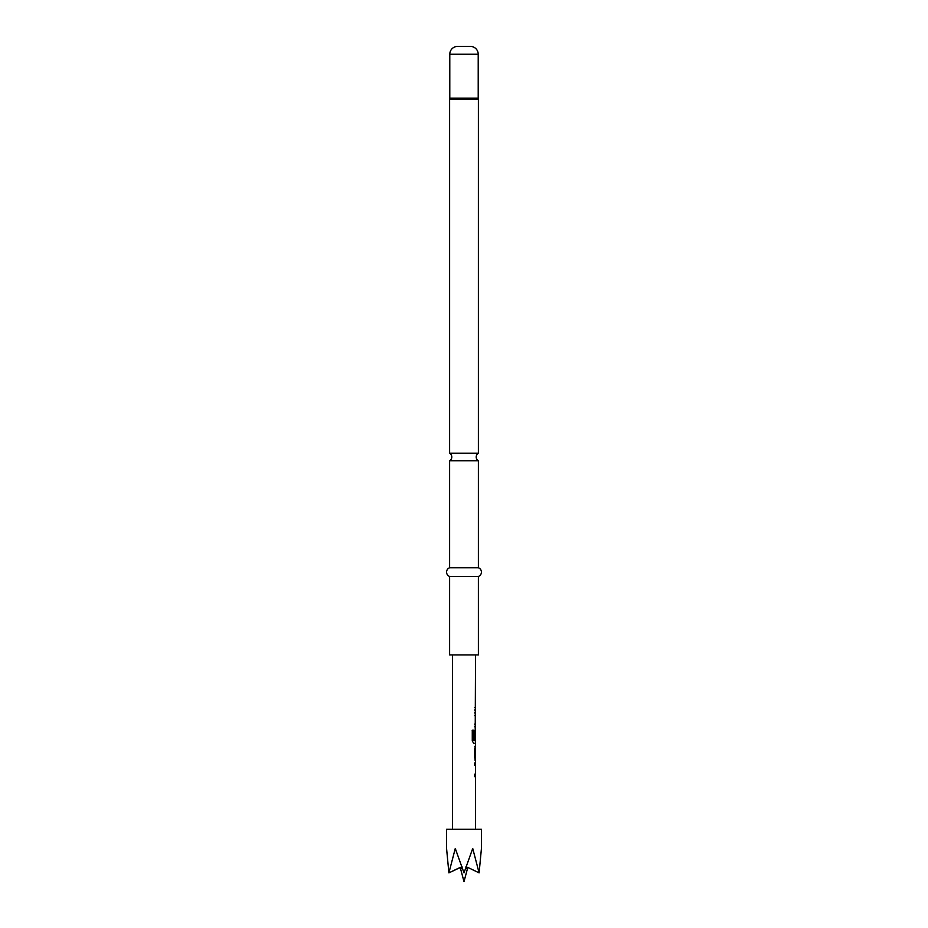 <?xml version="1.0" encoding="UTF-8"?>
<svg xmlns="http://www.w3.org/2000/svg" width="928" height="928" viewBox="0 0 928 928"><rect width="100%" height="100%" fill="white"/><g stroke="black" fill="none" stroke-linecap="round" stroke-linejoin="round"><path stroke-width="1.39" d="M449.616 460.798L478.384 460.798A4.362 4.362 0 0 1 478.384 453.247L449.616 453.247A4.362 4.362 0 0 1 449.616 460.798L449.616 567.75A4.64 4.64 0 0 0 449.616 576.462L449.616 654.924L478.384 654.924L478.384 576.462L449.616 576.462M474.579 762.955L475.356 762.955L475.356 765.519L474.579 765.519M474.579 774.149L475.356 774.149L475.356 776.713L474.579 776.713M475.356 746.332L475.356 748.861M475.356 757.492L475.356 760.02L474.742 757.654L474.742 748.687L475.53 746.298L474.776 746.298M475.53 746.298L475.53 743.386L473.79 743.386L472.271 740.996L472.271 730.232L473.883 730.232L473.964 740.544L475.53 740.544L475.53 731.914L475.403 739.372L474.742 739.372L474.742 732.03L475.38 729.64L475.356 731.914M475.356 740.544L475.356 743.386L473.64 743.386M475.426 731.914L475.229 739.372L474.579 739.372M474.579 712.971L475.356 712.971L475.356 715.534L474.579 715.534M474.579 724.165L475.356 724.165L475.356 726.728L474.579 726.728M474.579 707.507L475.356 707.507L475.356 710.071L474.579 710.071M460.45 868.341L464 881.6L460.45 868.341L464 881.6L467.55 868.341M468.222 867.599L466.158 868.631L466.007 866.624M461.993 866.624L461.842 868.631L460.126 867.877M466.158 868.631L468.014 867.506L479.103 872.877L481.435 848.47L481.435 829.296L446.565 829.296L446.565 848.47L448.897 872.877L455.277 848.47L464 872.877L472.723 848.47L479.103 872.877L473.5 870.104M478.384 460.798L478.384 567.75L449.616 567.75M478.384 567.75A4.64 4.64 0 0 1 478.384 576.462M478.384 453.247L478.384 99.25A1.74 1.74 0 0 0 478.303 98.704L449.697 98.704A1.74 1.74 0 0 0 449.616 99.25L449.616 453.247M478.303 98.704A1.74 1.74 0 0 1 478.21 98.159L449.79 98.159A1.74 1.74 0 0 1 449.697 98.704M478.21 98.159L478.21 54.242A7.842 7.842 0 0 0 470.368 46.4L457.632 46.4A7.842 7.842 0 0 0 449.79 54.242L449.79 98.159M452.47 654.924L452.47 829.296M474.776 760.055L475.53 760.055L475.53 762.955L474.742 762.955L474.742 765.519L475.53 765.519L475.53 774.149L474.742 774.149L474.742 776.713L475.53 776.713L475.53 829.296M475.217 729.64L475.53 654.924M475.53 748.861L475.426 757.492L475.53 748.861M461.842 868.631L459.986 867.506L448.897 872.877L460.694 867.332M467.306 867.332L468.014 867.506M472.143 730.232L473.732 730.232L473.964 740.544M475.426 748.861L475.426 757.492M478.384 99.25L449.616 99.25M478.21 54.242L449.79 54.242"/></g></svg>
